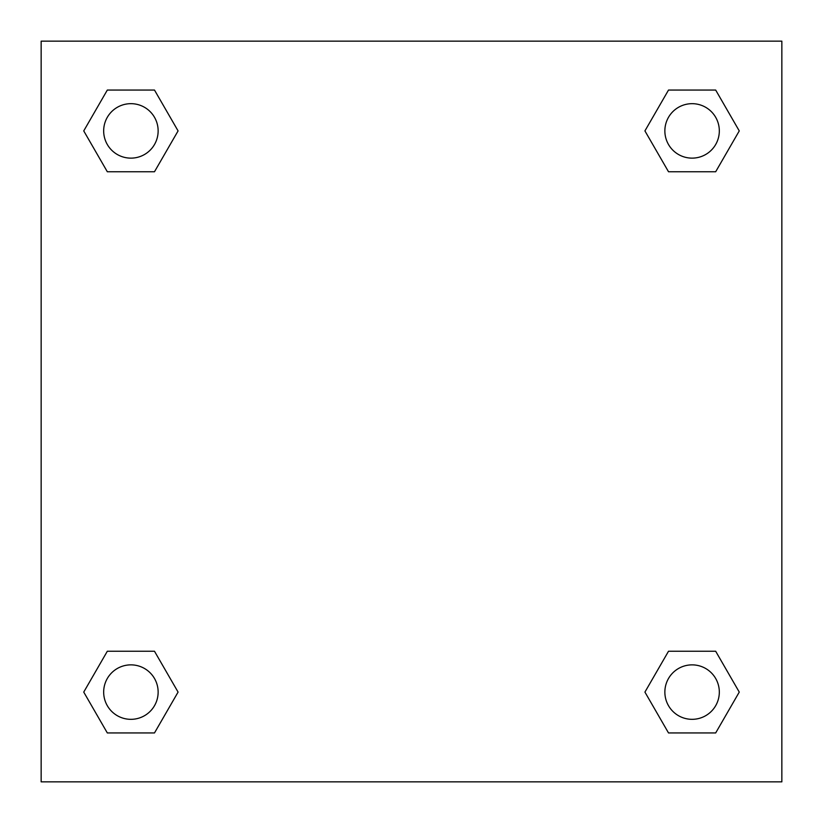 <?xml version="1.0" encoding="UTF-8"?>
<svg xmlns="http://www.w3.org/2000/svg" width="823" height="823" viewBox="0 0 823 823"><rect width="100%" height="100%" fill="white"/><g stroke="black" fill="none" stroke-linecap="round" stroke-linejoin="round"><path stroke-width="1.23" d="M781.85 41.15L41.15 41.15L41.15 781.85L781.85 781.85L781.85 41.15M668.513 651.25L644.923 692.092L668.513 651.25L715.681 651.25L668.513 651.25L715.681 651.25L739.26 692.092L715.681 732.943L668.513 732.943L715.681 732.943L668.513 732.943L644.923 692.092M107.319 651.25L83.74 692.092L107.319 651.25L154.487 651.25L107.319 651.25L154.487 651.25L178.077 692.092L154.487 732.943L107.319 732.943L154.487 732.943L107.319 732.943L83.74 692.092M107.319 90.057L83.74 130.908L107.319 90.057L154.487 90.057L107.319 90.057L154.487 90.057L178.077 130.908L154.487 171.75L107.319 171.75L154.487 171.75L107.319 171.75L83.74 130.908M715.681 171.75L739.26 130.908L715.681 171.75L668.513 171.75L715.681 171.75L668.513 171.75L644.923 130.908L668.513 90.057L644.923 130.908M668.513 90.057L715.681 90.057L668.513 90.057L715.681 90.057L739.26 130.908M719.323 692.092A27.231 27.231 0 0 0 678.481 668.513A27.231 27.231 0 0 0 678.481 715.681A27.231 27.231 0 0 0 719.323 692.092M158.139 692.092A27.231 27.231 0 0 0 117.288 668.513A27.231 27.231 0 0 0 117.288 715.681A27.231 27.231 0 0 0 158.139 692.092M719.323 130.908A27.231 27.231 0 0 0 678.481 107.319A27.231 27.231 0 0 0 678.481 154.487A27.231 27.231 0 0 0 719.323 130.908M158.139 130.908A27.231 27.231 0 0 0 117.288 107.319A27.231 27.231 0 0 0 117.288 154.487A27.231 27.231 0 0 0 158.139 130.908"/></g></svg>
